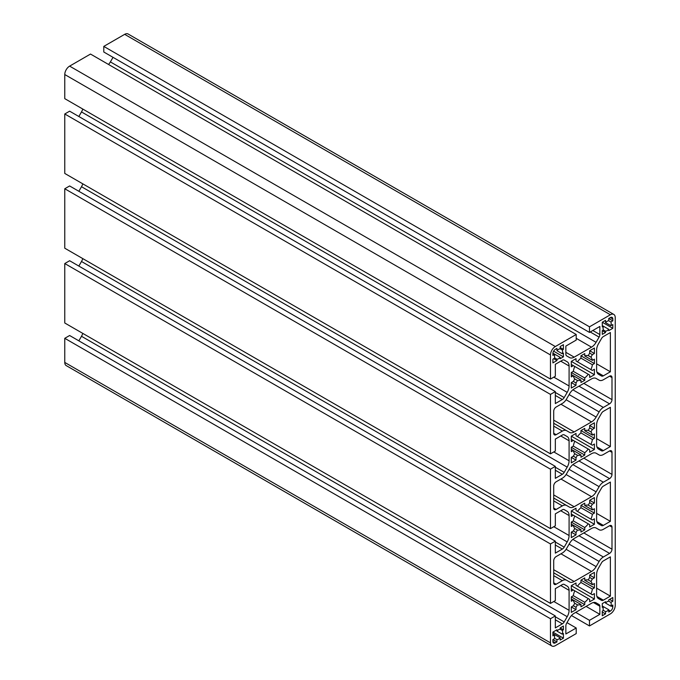<?xml version="1.0" encoding="UTF-8"?>
<svg xmlns="http://www.w3.org/2000/svg" width="680" height="680" viewBox="0 0 680 680"><rect width="100%" height="100%" fill="white"/><g stroke="black" fill="none" stroke-linecap="round" stroke-linejoin="round"><path stroke-width="1.02" d="M608.762 320.756L610.844 321.963L612.808 320.832L612.808 318.962A3.434 1.98 120 0 0 612.093 317.39A3.434 1.98 120 0 0 610.376 317.56L608.762 318.495L608.762 320.756A5.721 3.307 120 0 0 605.523 322.626L605.523 320.365L602.284 322.235L602.284 326.91L603.432 326.247A5.721 3.307 120 0 0 603.432 329.987L602.284 330.65L602.284 334.381L605.523 332.52L605.523 331.194A5.721 3.307 120 0 0 608.762 329.324L608.762 330.65L612.808 328.312L612.808 324.572L610.844 325.703A5.721 3.307 120 0 0 611.184 323.637A5.721 3.307 120 0 0 610.844 321.963M560.184 348.798L562.275 350.004L563.423 349.341L563.423 344.666L560.184 346.536L560.184 348.798A5.721 3.307 120 0 0 556.946 350.668L556.946 348.406L555.331 349.341A3.434 1.98 120 0 0 552.899 353.549L552.899 355.419L554.854 354.288A5.721 3.307 120 0 0 554.854 358.028L552.899 359.159L552.899 362.899L556.946 360.561L556.946 359.236A5.721 3.307 120 0 0 560.184 357.365L560.184 358.692L563.423 356.822L563.423 353.082L562.275 353.745A5.721 3.307 120 0 0 562.615 351.679A5.721 3.307 120 0 0 562.275 350.004M608.762 601.188L610.844 602.395L612.808 601.264L612.808 597.524L608.762 599.862L608.762 601.188A5.721 3.307 120 0 0 605.523 603.058L605.523 601.732L602.284 603.602L602.284 607.342L603.432 606.679A5.721 3.307 120 0 0 603.432 610.419L602.284 611.082L602.284 615.748L605.523 613.887L605.523 611.626A5.721 3.307 120 0 0 608.762 609.756L608.762 612.017L610.376 611.082A3.434 1.98 120 0 0 612.808 606.875L612.808 605.005L610.844 606.135A5.721 3.307 120 0 0 611.184 604.069A5.721 3.307 120 0 0 610.844 602.395M560.184 629.229L562.275 630.437L563.423 629.774L563.423 626.034L560.184 627.904L560.184 629.229A5.721 3.307 120 0 0 556.946 631.1L556.946 629.774L552.899 632.111L552.899 635.851L554.854 634.721A5.721 3.307 120 0 0 554.854 638.461L552.899 639.591L552.899 641.461A3.434 1.98 120 0 0 553.613 643.034A3.434 1.98 120 0 0 555.331 642.863L556.946 641.928L556.946 639.667A5.721 3.307 120 0 0 560.184 637.798L560.184 640.058L563.423 638.188L563.423 633.513L562.275 634.177A5.721 3.307 120 0 0 562.615 632.111A5.721 3.307 120 0 0 562.275 630.437M599.097 604.562L599.097 604.562A3.663 2.117 -60 0 1 599.854 606.237L599.854 614.346L589.492 620.33L589.492 625.94L610.376 613.879A6.868 3.97 120 0 0 615.23 605.463L615.23 317.569A6.868 3.97 120 0 0 613.81 314.423A6.868 3.97 120 0 0 610.376 314.764L589.492 326.817L589.492 332.426L599.854 326.442L599.854 334.551A3.663 2.117 -60 0 1 599.097 337.11L596.079 342.32A9.154 5.287 -60 0 1 591.506 347.157L574.2 357.144A9.154 5.287 -60 0 1 569.627 357.595L566.61 355.861A3.663 2.117 -60 0 1 565.854 354.178L565.854 346.077L576.215 340.094L576.215 334.483L555.331 346.545A6.868 3.97 120 0 0 550.468 354.951L550.468 379.066L555.331 376.269L555.331 364.301L562.351 360.247A3.663 2.117 -60 0 1 564.188 360.069L567.196 361.802A9.163 5.287 -60 0 1 569.092 365.993L569.092 385.976A9.163 5.287 -60 0 1 567.196 392.36L564.188 397.57A3.663 2.117 -60 0 1 562.351 399.508L555.331 403.563L555.331 391.595L550.468 394.4L550.468 453.849L555.331 451.044L555.331 439.085L562.351 435.03A3.663 2.117 -60 0 1 564.188 434.843L567.196 436.585A9.163 5.287 -60 0 1 569.092 440.776L569.092 460.751A9.163 5.287 -60 0 1 567.196 467.135L564.188 472.353A3.663 2.117 -60 0 1 562.351 474.283L555.331 478.337L555.331 466.378L550.468 469.183L550.468 528.632L555.331 525.827L555.331 513.859L562.351 509.804A3.663 2.117 -60 0 1 564.188 509.626L567.196 511.36A9.163 5.287 -60 0 1 569.092 515.559L569.092 535.534A9.163 5.287 -60 0 1 567.196 541.917L564.188 547.128A3.663 2.117 -60 0 1 562.351 549.066L555.331 553.12L555.331 541.152L550.468 543.957L550.468 603.406L555.331 600.601L555.331 588.642L562.351 584.587A3.663 2.117 -60 0 1 564.188 584.4L567.196 586.143A9.163 5.287 -60 0 1 569.092 590.333L569.092 610.317A9.163 5.287 -60 0 1 567.196 616.7L564.188 621.911A3.663 2.117 -60 0 1 562.351 623.849L555.331 627.904L555.331 615.935L550.468 618.74L550.468 642.855A6.868 3.97 120 0 0 551.896 646A6.868 3.97 120 0 0 555.331 645.66L576.215 633.598L576.215 627.997L565.854 633.972L565.854 625.863A3.663 2.117 -60 0 1 566.61 623.313L569.619 618.094A9.154 5.287 -60 0 1 574.2 613.266L591.506 603.279A9.154 5.287 -60 0 1 596.079 602.82L599.097 604.562M576.019 361.003L590.928 369.614A13.736 7.93 120 0 0 592.382 364.726L580.958 358.13A13.736 7.93 120 0 0 577.456 361.828L576.019 361.003L576.019 358.64L571.293 361.369L571.293 366.826L573.342 365.644L574.779 366.469A13.736 7.93 120 0 0 573.325 371.356L584.749 377.944A13.736 7.93 120 0 0 588.251 374.247L574.779 366.469M584.749 355.946L592.382 360.349A13.736 7.93 120 0 0 590.928 357.144L588.251 355.598A13.736 7.93 120 0 0 584.749 355.946L584.749 353.6L580.958 355.793L580.958 358.13M574.779 378.938L577.456 380.486A13.736 7.93 120 0 0 580.958 380.137L573.325 375.725A13.736 7.93 120 0 0 574.779 378.938L573.342 381.421L571.293 382.602L571.293 388.059L576.019 385.33L576.019 382.967L577.456 380.486M571.293 374.561L573.325 375.725L571.293 376.899L571.293 372.521L584.749 380.29L584.749 377.944M576.019 435.787L590.928 444.388A13.736 7.93 120 0 0 592.382 439.51L580.958 432.913A13.736 7.93 120 0 0 577.456 436.611L576.019 435.787L576.019 433.423L571.293 436.152L571.293 441.6L573.342 440.419L574.779 441.252A13.736 7.93 120 0 0 573.325 446.131L584.749 452.727A13.736 7.93 120 0 0 588.251 449.029L574.779 441.252M584.749 430.721L592.382 435.132A13.736 7.93 120 0 0 590.928 431.927L588.251 430.38A13.736 7.93 120 0 0 584.749 430.721L584.749 428.383L580.958 430.567L580.958 432.913M574.779 453.713L577.456 455.26A13.736 7.93 120 0 0 580.958 454.912L573.325 450.508A13.736 7.93 120 0 0 574.779 453.713L573.342 456.204L571.293 457.377L571.293 462.833L576.019 460.105L576.019 457.742L577.456 455.26M571.293 449.335L573.325 450.508L571.293 451.681L571.293 447.304L584.749 455.073L584.749 452.727M571.293 524.119L573.325 525.292A13.736 7.93 120 0 0 574.779 528.496L573.342 530.978L571.293 532.159L571.293 537.616L576.019 534.888L576.019 532.525L577.456 530.043A13.736 7.93 120 0 0 580.958 529.694L580.958 532.04L584.749 529.847L584.749 527.51A13.736 7.93 120 0 0 588.251 523.812L574.779 516.027A13.736 7.93 120 0 0 573.325 520.914L584.749 527.51M576.019 510.561L590.928 519.171A13.736 7.93 120 0 0 592.382 514.284L580.958 507.696A13.736 7.93 120 0 0 577.456 511.394L576.019 510.561L576.019 508.198L571.293 510.927L571.293 516.384L573.342 515.202L574.779 516.027M584.749 505.504L592.382 509.915A13.736 7.93 120 0 0 590.928 506.702L588.251 505.155A13.736 7.93 120 0 0 584.749 505.504L584.749 503.166L580.958 505.35L580.958 507.696M571.293 598.902L573.325 600.066A13.736 7.93 120 0 0 574.779 603.279L573.342 605.761L571.293 606.942L571.293 612.391L576.019 609.671L576.019 607.308L577.456 604.826A13.736 7.93 120 0 0 580.958 604.477L580.958 606.815L584.749 604.63L584.749 602.284A13.736 7.93 120 0 0 588.251 598.587L574.779 590.81A13.736 7.93 120 0 0 573.325 595.688L584.749 602.284M576.019 585.344L590.928 593.946A13.736 7.93 120 0 0 592.382 589.067L580.958 582.471A13.736 7.93 120 0 0 577.456 586.168L576.019 585.344L576.019 582.981L571.293 585.71L571.293 591.167L573.342 589.985L574.779 590.81M584.749 580.287L592.382 584.689A13.736 7.93 120 0 0 590.928 581.485L588.251 579.938A13.736 7.93 120 0 0 584.749 580.287L584.749 577.94L580.958 580.134L580.958 582.471M555.331 391.595L69.623 111.18L64.77 113.977L550.468 394.4M64.77 113.977L64.77 173.434L550.468 453.849M82.781 109.055A9.163 5.287 -60 0 1 81.49 111.936L78.855 116.501M564.188 360.069L567.196 361.802M576.215 334.483L90.508 54.06L69.623 66.121A6.868 3.97 120 0 0 64.77 74.536L64.77 98.651L550.468 379.066M566.61 355.861L569.619 357.595A9.154 5.287 -60 0 1 569.619 357.595L566.61 355.861L569.627 357.595M113.016 57.333L110.381 61.905A9.154 5.287 -60 0 1 108.528 64.464M613.81 314.423L128.103 34A6.868 3.97 120 0 0 124.669 34.34L103.785 46.401L103.785 52.003L589.492 332.426M103.785 46.401L589.492 326.817M571.472 615.536L589.492 625.94M575.731 612.383L589.492 620.33M586.092 606.399L599.854 614.346M599.854 606.237L593.394 602.505M566.984 622.667L576.215 627.997M555.331 615.935L69.623 335.512L64.77 338.317L64.77 362.431A6.868 3.97 120 0 0 66.189 365.576L551.896 646M64.77 338.317L550.468 618.74M82.781 333.387A9.163 5.287 -60 0 1 81.49 336.277L78.855 340.841M564.188 584.4L567.196 586.143M555.331 541.152L69.623 260.738L64.77 263.543L64.77 322.991L550.468 603.406M64.77 263.543L550.468 543.957M82.781 258.613A9.163 5.287 -60 0 1 81.49 261.494L78.855 266.067M564.179 509.626L567.196 511.36M555.331 466.378L69.623 185.954L64.77 188.76L64.77 248.208L550.468 528.632M64.77 188.76L550.468 469.183M82.781 183.829A9.163 5.287 -60 0 1 81.49 186.719L78.855 191.284M564.188 434.843L567.196 436.585M596.615 350.106L596.615 370.082A9.163 5.287 120 0 0 598.51 374.28L601.519 376.014A3.663 2.117 120 0 0 603.356 375.836L610.376 371.781L610.376 332.52L603.356 336.575A3.663 2.117 120 0 0 601.519 338.504L598.51 343.723A9.163 5.287 120 0 0 596.615 350.106M556.138 434.69L562.351 431.103A8.475 4.888 -60 0 1 566.585 430.678L569.577 432.403A9.154 5.287 120 0 0 574.149 431.953L591.549 421.906A9.154 5.287 120 0 0 596.13 417.07L599.123 411.901A8.475 4.888 -60 0 1 603.356 407.43L609.569 403.844A3.434 1.98 120 0 0 611.991 399.636L611.991 377.578A3.434 1.98 120 0 0 611.286 376.006A3.434 1.98 120 0 0 609.569 376.176L603.356 379.763A8.475 4.888 -60 0 1 599.123 380.179L596.13 378.454A9.154 5.287 120 0 0 591.549 378.904L574.149 388.951A9.154 5.287 120 0 0 569.577 393.788L566.585 398.964A8.475 4.888 -60 0 1 562.351 403.435L556.138 407.023A3.434 1.98 120 0 0 553.707 411.221L553.707 433.287A3.434 1.98 120 0 0 554.421 434.86A3.434 1.98 120 0 0 556.138 434.69L553.707 433.287M599.123 380.179L596.113 378.445M566.585 430.678L553.707 423.249M596.615 424.889L596.615 444.864A9.163 5.287 120 0 0 598.51 449.055L601.519 450.798A3.663 2.117 120 0 0 603.356 450.611L610.376 446.556L610.376 407.303L603.356 411.357A3.663 2.117 120 0 0 601.519 413.287L598.51 418.506A9.163 5.287 120 0 0 596.615 424.889M556.138 509.464L562.351 505.877A8.475 4.888 -60 0 1 566.585 505.461L569.577 507.187A9.154 5.287 120 0 0 574.149 506.727L591.549 496.689A9.154 5.287 120 0 0 596.13 491.852L599.123 486.676A8.475 4.888 -60 0 1 603.356 482.205L609.569 478.618A3.434 1.98 120 0 0 611.991 474.41L611.991 452.353A3.434 1.98 120 0 0 611.286 450.781A3.434 1.98 120 0 0 609.569 450.95L603.356 454.537A8.475 4.888 -60 0 1 599.123 454.962L596.13 453.237A9.154 5.287 120 0 0 591.549 453.688L574.149 463.735A9.154 5.287 120 0 0 569.577 468.571L566.585 473.739A8.475 4.888 -60 0 1 562.351 478.21L556.138 481.797A3.434 1.98 120 0 0 553.707 486.004L553.707 508.062A3.434 1.98 120 0 0 554.421 509.635A3.434 1.98 120 0 0 556.138 509.464L553.707 508.062M599.123 454.962L596.113 453.22M566.585 505.461L553.707 498.023M598.51 523.838L601.519 525.572A3.663 2.117 120 0 0 603.356 525.394L610.376 521.339L610.376 482.077L603.356 486.132A3.663 2.117 120 0 0 601.519 488.07L598.51 493.281A9.163 5.287 120 0 0 596.615 499.664L596.615 519.648A9.163 5.287 120 0 0 598.51 523.838M553.707 560.788L553.707 582.845A3.434 1.98 120 0 0 554.421 584.417A3.434 1.98 120 0 0 556.138 584.248L562.351 580.66A8.475 4.888 -60 0 1 566.585 580.244L569.577 581.961A9.154 5.287 120 0 0 574.149 581.51L591.549 571.463A9.154 5.287 120 0 0 596.13 566.635L599.123 561.459A8.475 4.888 -60 0 1 603.356 556.988L609.569 553.401A3.434 1.98 120 0 0 611.991 549.193L611.991 527.136A3.434 1.98 120 0 0 611.286 525.563A3.434 1.98 120 0 0 609.569 525.733L603.356 529.321A8.475 4.888 -60 0 1 599.123 529.737L596.13 528.012A9.154 5.287 120 0 0 591.549 528.471L574.149 538.509A9.154 5.287 120 0 0 569.577 543.346L566.585 548.522A8.475 4.888 -60 0 1 562.351 552.993L556.138 556.58A3.434 1.98 120 0 0 553.707 560.788M599.123 529.737L596.113 528.003M566.585 580.244L553.707 572.807M596.615 574.447L596.615 594.422A9.163 5.287 120 0 0 598.51 598.612L601.519 600.355A3.663 2.117 120 0 0 603.356 600.177L610.376 596.122L610.376 556.861L603.356 560.915A3.663 2.117 120 0 0 601.519 562.844L598.51 568.063A9.163 5.287 120 0 0 596.615 574.447M573.325 595.688L571.293 596.861L571.293 601.239L573.325 600.066L580.958 604.477M590.928 581.485L592.365 579.003L594.405 577.821L594.405 572.365L589.688 575.093L589.688 577.456L588.251 579.938M592.382 589.067L594.405 587.894L594.405 583.516L592.382 584.689M588.251 598.587L589.688 599.42L589.688 601.774L594.405 599.054L594.405 593.597L592.365 594.779L590.928 593.946M573.325 520.914L571.293 522.087L571.293 526.456L573.325 525.292L580.958 529.694M590.928 506.702L592.365 504.22L594.405 503.038L594.405 497.581L589.688 500.31L589.688 502.673L588.251 505.155M592.382 514.284L594.405 513.119L594.405 508.742L592.382 509.915M588.251 523.812L589.688 524.637L589.688 527L594.405 524.271L594.405 518.814L592.365 519.996L590.928 519.171M590.928 431.927L592.365 429.437L594.405 428.264L594.405 422.807L589.688 425.536L589.688 427.89L588.251 430.38M592.382 439.51L594.405 438.337L594.405 433.959L592.382 435.132M588.251 449.029L589.688 449.854L589.688 452.217L594.405 449.488L594.405 444.04L592.365 445.221L590.928 444.388M580.958 454.912L580.958 457.258L584.749 455.073M573.325 446.131L571.293 447.304M590.928 357.144L592.365 354.662L594.405 353.481L594.405 348.024L589.688 350.752L589.688 353.115L588.251 355.598M592.382 364.726L594.405 363.553L594.405 359.184L592.382 360.349M588.251 374.247L589.688 375.079L589.688 377.442L594.405 374.714L594.405 369.257L592.365 370.438L590.928 369.614M580.958 380.137L580.958 382.475L584.749 380.29M573.325 371.356L571.293 372.521M574.779 528.496L577.456 530.043M574.779 603.279L577.456 604.826M562.275 634.177L556.946 631.1M560.184 627.904L563.423 629.774M552.899 632.111L563.423 638.188M552.899 633.59L560.184 637.798M554.854 638.461L556.946 639.667M552.899 639.591L556.946 641.928M602.284 606.016L608.762 609.756M610.844 606.135L605.523 603.058M609.569 599.394L612.808 601.264M603.432 610.419L605.523 611.626M602.284 612.017L605.523 613.887M571.293 606.942L576.019 609.671M573.342 605.761L576.019 607.308M571.293 596.861L584.749 604.63M571.293 585.71L594.405 599.054M580.958 580.134L594.405 587.894M589.688 577.456L592.365 579.003M589.688 575.093L594.405 577.821M571.293 588.803L573.342 589.985M596.615 588.174L610.376 596.122M571.293 532.159L576.019 534.888M573.342 530.978L576.019 532.525M571.293 522.087L584.749 529.847M571.293 510.927L594.405 524.271M580.958 505.35L594.405 513.119M589.688 502.673L592.365 504.22M589.688 500.31L594.405 503.038M571.293 514.02L573.342 515.202M596.615 513.391L610.376 521.339M571.293 439.238L573.342 440.419M571.293 457.377L576.019 460.105M573.342 456.204L576.019 457.742M571.293 436.152L594.405 449.488M580.958 430.567L594.405 438.337M589.688 427.89L592.365 429.437M589.688 425.536L594.405 428.264M596.615 438.617L610.376 446.556M571.293 364.463L573.342 365.644M571.293 382.602L576.019 385.33M573.342 381.421L576.019 382.967M571.293 361.369L594.405 374.714M580.958 355.793L594.405 363.553M589.688 353.115L592.365 354.662M589.688 350.752L594.405 353.481M552.925 353.166L560.184 357.365M562.275 353.745L556.946 350.668M560.184 347.471L563.423 349.341M553.613 351.152L563.423 356.822M554.854 358.028L556.946 359.236M553.707 358.692L556.946 360.561M596.615 363.834L610.376 371.781M610.844 325.703L605.523 322.626M608.762 318.495L612.808 320.832M602.284 322.235L612.808 328.312M602.284 325.584L608.762 329.324M603.432 329.987L605.523 331.194M602.284 330.65L605.523 332.52M592.832 330.497L599.854 334.551M555.331 395.454L562.351 399.508M555.331 392.462L564.188 397.57M81.49 111.936L567.196 392.36M553.8 377.145L569.092 385.976M560.745 361.173L569.092 365.993M64.77 74.536L550.468 354.951M69.623 66.121L555.331 346.545M565.854 352.325L574.2 357.144M576.215 338.325L591.506 347.157M110.381 61.905L596.079 342.32M590.24 331.993L599.097 337.11M124.669 34.34L610.376 314.764M64.77 362.431L550.468 642.855M555.331 619.794L562.351 623.849M555.331 616.803L564.188 621.911M81.49 336.277L567.196 616.7M553.8 601.486L569.092 610.317M560.745 585.514L569.092 590.333M555.331 545.012L562.351 549.066M555.331 542.019L564.188 547.128M81.49 261.494L567.196 541.917M553.8 526.711L569.092 535.534M560.745 510.739L569.092 515.559M555.331 470.228L562.351 474.283M555.331 467.237L564.188 472.353M81.49 186.719L567.196 467.135M553.8 451.928L569.092 460.751M560.745 435.956L569.092 440.776M552.899 641.461L555.331 642.863M611.184 605.939L612.808 606.875M608.762 610.147L610.376 611.082M596.895 596.445L603.356 600.177M609.569 525.733L611.991 527.136M583.822 532.933L611.991 549.193M578.969 535.738L609.569 553.401M572.883 539.393L603.356 556.988M569.117 544.136L599.123 561.459M566.108 549.295L596.13 566.635M560.949 553.8L591.549 571.463M553.707 569.712L574.149 581.51M553.707 575.671L562.351 580.66M553.707 582.845L556.138 584.248M596.895 521.662L603.356 525.394M609.569 450.95L611.991 452.353M583.822 458.15L611.991 474.41M578.969 460.955L609.569 478.618M572.883 464.61L603.356 482.205M569.117 469.362L599.123 486.676M566.108 474.521L596.13 491.852M560.949 479.017L591.549 496.689M553.707 494.929L574.149 506.727M553.707 500.888L562.351 505.877M596.895 446.887L603.356 450.611M609.569 376.176L611.991 377.578M583.822 383.367L611.991 399.636M578.969 386.172L609.569 403.844M572.883 389.835L603.356 407.43M569.117 394.578L599.123 411.901M566.108 399.738L596.13 417.07M560.949 404.243L591.549 421.906M553.707 420.147L574.149 431.953M553.707 426.113L562.351 431.103M596.895 372.104L603.356 375.836M610.376 317.56L612.808 318.962"/></g></svg>
